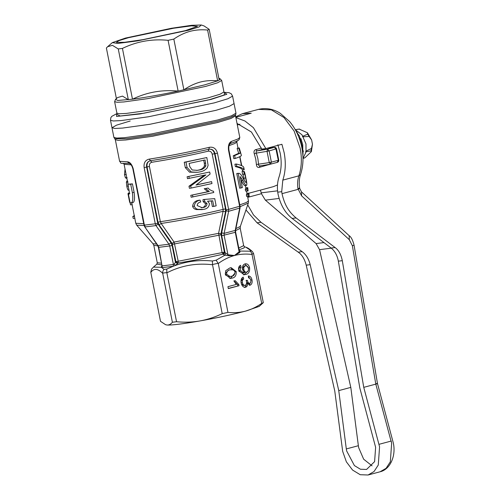 <?xml version="1.0" encoding="UTF-8"?>
<svg xmlns="http://www.w3.org/2000/svg" width="500" height="500" viewBox="0 0 500 500"><rect width="100%" height="100%" fill="white"/><g stroke="black" fill="none" stroke-linecap="round" stroke-linejoin="round"><path stroke-width="0.75" d="M219.231 80.119L217.65 80.838L207.6 30.062C201.531 29.45 195.688 29.875 190.075 31.331C184.419 32.9 179.006 35.487 173.831 39.087L183.888 89.869C189.019 86.281 194.431 83.694 200.125 82.106C205.744 80.65 211.588 80.225 217.65 80.838L204.719 84.862L178.144 91.106C160.925 94.712 145.706 97.413 132.487 99.2L117.706 100.463L115.538 99.35L114.625 101.669L117.1 102.281L123.894 101.944L147.806 98.619L205.7 86.4L217.669 82.769L221.681 80.469L219.956 78.675L219.231 80.119L209.181 29.337L204.05 25.931L201.275 25L199.256 26.862L188.3 30.269L137.413 40.894L117.744 43.444L112.356 42.606L125.475 38.075L171.4 28.281L191.506 25.319L201.275 25M112.356 42.606L107.613 46.725L112.45 45.338L118.269 48.938L128.325 99.712L122.5 96.112L117.587 97.569M168.088 40.331L178.144 91.106C162.031 89.525 146.812 92.225 132.487 99.2L122.431 48.419C136.875 41.419 152.094 38.719 168.088 40.331L173.831 39.087M107.613 46.725L106.381 48L116.431 98.775M224.494 92.875L224.175 94.987L209.669 99.606L143.856 113.212L120.213 116.019L116.756 114.213M207.6 30.062L209.181 29.337M118.269 48.938L122.431 48.419M224.125 92.431L226.831 94.25L210.981 99.444L139.881 113.981L116.544 116.444L116.925 113.656M128.431 37.713L118.85 40.656L116.456 42.381L124.569 42.294L142.775 39.675L185.344 30.638L197.4 26.35L191.569 25.831L173.594 28.238L128.431 37.713M215.844 110.356L229.494 106.213L234.069 103.594L229.494 106.213L215.844 110.356L149.825 124.294L122.55 128.081L114.806 128.463L111.988 127.762L114.806 128.463L122.55 128.081L149.825 124.294L215.844 110.356M346.312 448.931L346.637 450.906L354.4 465.569L360.425 469.231L366.569 469.45L374.6 461.637L375.619 447.306L359.819 387.994L338.35 261.169C337.281 255.406 334.875 251.031 331.131 248.044L292.131 218.425L296.087 217.931L335.081 247.55C338.638 250.094 341.044 254.469 342.306 260.675L363.75 387.344L379.575 446.812L378.269 465.05L374.031 471.538L368.056 475L360.231 474.719L352.569 470.056L346.362 461.812L342.681 451.4L334.762 390.95L306.219 265.163C304.606 258.994 301.931 254.656 298.194 252.138L302.15 251.644C306.106 254.606 308.781 258.944 310.175 264.669L338.756 390.613L346.312 448.931L358.363 445.712L350.806 387.388L338.756 390.613M363.75 387.344L375.8 384.125L391.044 441.1L378.994 444.325M296.087 217.931C289.394 212.3 284.706 205.725 282.019 193.65L281.706 191.675L282.812 180.125L298.881 175.831C297.587 179.737 297.275 184.025 297.938 188.688L301.606 195.869L349.294 239.675L352.381 245.8L375.8 384.125C378.05 383.506 378.081 383.369 375.887 383.7M292.131 218.425C285.062 212.838 280.356 204.669 278.012 193.919L277.725 192.169C277.062 186.669 277.5 181.612 279.031 177.006C281.438 169.681 281.812 161.663 280.144 152.95L277.869 144.787M358.363 445.712L358.688 447.688L363.65 459.188L372.069 465.869M350.806 387.388L319.55 249.65L316.087 243.575L265.369 200.144L261.431 193.688L247.75 197.344M247.706 204.869L253.487 214.925L261 222.294L302.15 251.644M245.969 209.95L257.05 222.787L298.194 252.138M377.488 383.544L354.05 245.106L352.381 245.8M354.05 245.106C352.681 239.944 351.056 236.812 349.188 235.712L349.294 239.675M349.188 235.712L301.5 191.906L301.606 195.869M297.938 188.688L299.6 187.95L299.675 188.363L298.069 189.363L282.019 193.65M277.581 190.819L261.206 192.856L261.431 193.688M261.206 192.856L260.431 190.125M235.869 117.619L244.956 121L253.438 127.706L265.837 148.581L281.906 144.281L284.1 152.456C286.012 162.475 285.587 171.7 282.812 180.125M235.706 116.812L242.419 113.681L251.219 113.206L235.812 117.325M237.013 123.394L251.431 132.031L261.8 149.081L265.837 148.581M302.894 155.819L303.025 153.575L301.962 145.319L299.438 136.069L296.306 131.613M239.513 206.287L228.6 209.394L228.637 211.306L224.137 233.363L235.231 230.4L239.65 208.356L239.656 206.438L228.525 150.225C228.025 145.463 229.019 142.519 231.494 141.387L230.244 143.506M127.431 161.825L129.206 163.35C117.737 163.388 122.062 163.6 119.606 161.306L127.431 161.825C129.987 161.981 131.931 164.35 133.262 168.938L144.394 225.15L155.275 223.794L144.144 167.587C143.594 162.894 145.275 160.075 149.194 159.125L150.519 160.694C147.806 161.381 146.656 163.475 147.056 166.969L146.619 167.087C146.169 163.612 147.469 161.481 150.519 160.694C169.869 157.637 189.306 153.819 208.825 149.238C212.025 148.806 214.081 150.275 214.994 153.656L226.125 209.869L228.6 209.394L217.469 153.181L214.562 153.706C213.6 150.331 211.688 148.844 208.825 149.238L208.269 151.175C189.375 155.606 170.569 159.306 151.844 162.262L150.519 160.694L150.013 160.8L150.387 160.719M149.194 159.125C169.169 155.969 189.231 152.025 209.381 147.3C213.481 146.681 216.175 148.637 217.469 153.181M237.394 140.825L236.762 141.731M239.894 156.619L241.75 165.706M265.763 148.588L257.231 150.869C256.131 151.194 255.837 151.938 256.337 153.1L257.881 158.65L258.562 164.344C258.538 165.569 259.081 166.075 260.2 165.863L259.2 167.4C257.587 167.694 256.65 166.719 256.4 164.488L255.756 159.094L254.288 153.837C253.663 151.619 254.125 150.225 255.688 149.65L261.438 148.112M226.125 209.869L226.131 210.825L228.637 211.306L240.056 207.981L235.606 230.031L235.625 232.156L239.25 250.463L240.256 251.075L239.606 252.638L239.131 251.806L239.25 250.463M209.381 147.3L208.825 149.238L209.363 149.144L208.95 149.213M129.206 163.35C130.894 164.094 132.125 165.956 132.887 168.931L144.012 225.144L144.681 226.75L158.012 245.569L168.931 244.213L155.981 225.575L155.275 223.794L157.75 223.3L146.619 167.087L144.144 167.587M144.681 226.75L157.587 245.394L158.387 247.338L161.994 265.569L158.725 247.344L169.7 245.981L173.419 264.488L174.375 263.944L175.444 262.288L172.119 245.494L169.7 245.981L168.931 244.213L171.019 242.825L158.119 224.188L155.981 225.575L145.15 226.925L144.575 224.938M248.875 193.212L273.412 186.65L277.5 184.944M269.994 164.269L259.2 167.4M242.506 169.894L242.763 171.406M267.356 148.206L274.425 147.35L275.969 149.088L278.263 160.131M254.288 153.837L256.337 153.1L267.025 151.356L267.462 149.2L257.231 150.869L255.688 149.65M233.812 158.644L233.244 155.762L238.7 153.287L237.125 148.506L237.587 148.181L239.269 147.969L241.388 155.4C241.319 156.069 239.262 157.088 235.206 158.469L233.812 158.644M244.219 169.688L242.312 169.919C242.275 168.787 239.969 167.675 235.381 166.581L234.913 164.2L236.306 164.025C240.837 165.069 243.319 166.156 243.744 167.3L244.219 169.688C243.794 168.538 241.312 167.45 236.781 166.412L236.306 164.025M244.894 185.6C244.213 185.637 243.006 183.975 241.269 180.6L240.831 179.825M241.269 180.6L242.744 180.419L240.194 176.575L242.369 187.575L239.669 188.206L236.756 173.506L239.131 173.319C240.369 173.806 241.562 175.212 242.694 177.531C244.156 180.506 245.256 182.169 245.987 182.512C246.312 182.131 246.213 180.619 245.675 177.975C245.138 175.156 244.662 173.9 244.256 174.2L243.744 171.281C244.319 171.006 245.006 173.169 245.812 177.763C246.819 182.262 247.069 184.806 246.562 185.387L244.762 185.65M244.288 180.419L243.888 178.2C243.35 175.338 242.919 174.075 242.6 174.406L242.075 171.488L243.744 171.281M248.1 190.938L245.594 191.044L245.287 189.494L245.869 187.875L247.769 187.644L248.1 190.938L245.594 191.044M249.181 196.412L246.669 196.475L246.369 194.956L246.956 193.356L248.856 193.119L249.181 196.412L246.669 196.475M235.087 232.169L235.606 230.031M226.131 210.825L221.675 232.875L224.137 233.363L224.112 235.294L227.975 254.794L234.462 255.5L239.131 251.806L235.269 232.306L221.7 235.75L225.025 252.55L227.975 254.794L228.131 255.706L224.944 255.169L225.812 253.244M151.844 162.262C149.95 162.781 149.144 164.188 149.431 166.488L147.056 166.969L157.988 222.175L159.094 224.844L161.137 223.463L174.094 242.081L178.212 261.219L178.05 262.994C192.931 260.656 207.875 257.719 222.887 254.188L224.375 252.169L225.025 252.55L223.531 254.562L222.094 252.6L218.594 233.337L223.094 211.294L223.125 209.363L212.194 154.156C211.581 151.925 210.269 150.931 208.269 151.175M177.569 263.594L178.05 262.994L175.931 261.688L172.119 243.444L174.094 242.081L218.594 233.337L220.931 233.856L224.375 252.169L175.931 261.688L175.444 262.288L177.569 263.594L175.188 265.544L174.375 263.944M267.075 148.238L274.281 147.381L267.462 149.2L269.15 150.912L267.025 151.356L269.256 162.6L271.381 162.156L270.431 164.194L277.369 162.344L270.431 164.194L260.044 165.894L270.431 164.194L269.256 162.6L256.4 164.488M269.069 164.419L269.044 164.769M237.125 148.506L239.269 147.969M238.7 153.287L240.406 153.081L238.738 148.306M233.244 155.762L234.638 155.588L240.406 153.081M235.206 158.469L234.638 155.588M235.381 166.581L236.781 166.412M246.562 185.387C245.8 185.481 244.531 183.825 242.744 180.419M242.6 174.406L244.369 174.163M243.888 178.2L245.675 177.975M236.756 173.506L238.15 173.331L241.062 188.031M245.287 189.494L246.906 189.294L247.213 190.844M245.781 188.269L247.525 188.056L247.769 187.644M246.906 189.294L247.525 188.056M246.369 194.956L247.987 194.756L248.287 196.275M246.863 193.75L248.612 193.531L248.856 193.119M247.987 194.756L248.612 193.531M224.094 92.369L228.938 92.65L231.262 93.794L232.581 96.1L228.006 98.719L214.363 102.863L148.338 116.794L121.062 120.588L113.325 120.969L110.5 120.269L111.988 127.762L116.562 125.144L130.206 121M220.931 233.856L225.512 211.794L223.094 211.294C204.806 215.775 179.225 220.8 161.137 223.463L160.362 221.694C178.663 219.006 204.619 213.906 223.125 209.363L225.494 208.919L214.562 153.706L212.194 154.156M197.55 172.306L189.531 172.15L185.3 167.619L184.244 162.269L206.831 157.544L208.106 165.344L207.237 167.819C205.369 170.037 202.875 171.406 199.756 171.925L197.55 172.306L191.175 171.938L187.044 167.4L185.987 162.05L184.244 162.269M187.113 176.75L209.694 172.025L187.113 176.75L187.488 178.675L205.931 174.894L190.731 186.012L191.137 188.062L189.394 188.281L188.988 186.231L204.494 175.075M196.319 184.862L211.6 181.637L211.981 183.556L191.137 188.062M204.244 188.744L207.862 191.7L190.787 195.319L191.169 197.237L213.756 192.512L213.506 191.275C211.363 190.787 209.537 189.713 208.025 188.044L204.244 188.744L208.025 188.044M202.362 209.594L196.388 209.55C194.438 209.194 193.188 208.125 192.631 206.35C192.969 203 194.913 200.994 198.463 200.319L200.062 200.119L200.731 201.981C198.525 202.425 197.338 203.625 197.175 205.581L202.069 207.662L203.044 207.5C205.675 207.181 206.994 205.863 206.994 203.538L204.644 201.394L204.531 199.419L214.725 198.644L216.156 205.85L213.812 206.388L212.7 200.775L207.556 201.181L209.406 203.55C209.213 206.856 207.275 208.8 203.588 209.381L198.062 209.344C196.137 208.962 194.906 207.894 194.387 206.131C194.6 202.894 196.494 200.888 200.062 200.119M201.262 207.731L201.469 207.694C204.062 207.413 205.406 206.088 205.5 203.725L203.113 201.588L203.006 199.606L204.531 199.419M213.812 206.388L212.387 206.562L211.281 200.95L207.644 201.238M158.944 247.131L157.587 245.394M127.825 184.225L129.081 190.6C129.45 192.875 129.412 194.088 128.981 194.244L128.363 194.075L130.094 202.7L131.119 202.925C132.75 202.419 133.169 199.006 132.381 192.694L130.712 184.262L127.825 184.225L132.438 183.869L134.106 192.3C134.913 198.619 134.525 202.031 132.95 202.531M239.606 252.638L234.462 255.5C240.263 254.05 246.119 253.713 252.031 254.481L251.988 254.231C251.731 252.812 251.019 251.8 249.85 251.175L240.256 251.075L239.231 250.362M238.775 248.062L243.65 245.631L244.519 246.769L244.1 247.875L239.125 249.819M223.531 254.562L224.944 255.169L216.131 260.194L218.269 263.512C223.438 259.744 228.831 257.069 234.462 255.5L228.131 255.706M185.3 167.619L187.044 167.4M185.987 162.05L206.831 157.544M188.988 186.231L190.731 186.012M209.694 172.025L210.1 174.075L196.038 185.056L211.6 181.637M207.862 191.7L209.3 191.525L205.719 188.556M190.787 195.319L209.3 191.525M192.631 206.35L194.387 206.131M196.388 209.55L198.062 209.344M211.281 200.95L212.7 200.775M203.113 201.588L204.644 201.394M205.5 203.725L206.994 203.538M201.469 207.694L203.044 207.5M216.131 260.194L212.356 261.006C199.45 259.719 187.062 261.231 175.188 265.544L173.231 266.262L173.419 264.488L162.356 265.863L161.875 267.675L161.213 267.281L162.087 265.519M161.975 265.481L161.213 267.281L153.45 267.1L151.637 269.019M128.544 185.987L126.794 186.206C127.413 189.219 128.038 190.556 128.669 190.2M129 190.162L128.625 190.206M128.044 181.919L126.363 182.125L126.794 186.206M127.287 180.387L126.363 182.125M130.331 202.781L130.744 202.869M129.331 192.613L128.238 193.337L129.338 193.2M132.262 204.65L130.519 204.869L130.137 202.944M134.456 215.512L132.825 216.5L134.569 216.281M134.95 218.206L133.206 218.425L132.825 216.5M128.363 194.075L129.25 193.894M131.119 202.925L133.119 202.525M130.712 184.262L132.438 183.869M130.081 202.619L129.675 202.312L128.238 194.013L129.269 193.806M127.969 193.694L128.238 194.013L127.969 193.694L129.85 193.325M127.112 177.581L125.419 177.794L126.769 178.494M126.256 174.444L124.506 174.662L125.419 177.794M125.031 169.006L124.506 174.662M251.988 254.231L253.562 253.512L252.488 251.644L245.906 247.237C247.469 247.6 249.662 249.069 252.488 251.644M233.95 281.019L235.212 280.675L238.787 284.488L239.037 285.725L228.325 288.594L227.944 286.669L236.287 284.438L233.95 281.019M249.688 285.238L250.156 285.181L247.606 283.606C247.631 285.594 246.944 286.8 245.544 287.225C243.325 287.413 241.856 285.963 241.144 282.881C240.669 280.062 241.35 278.144 243.188 277.131L243.706 279.012C242.531 279.681 242.094 280.887 242.394 282.619C242.844 284.569 243.769 285.462 245.175 285.3C246.412 284.75 246.875 283.544 246.556 281.675L246.137 280.35L247.438 280.387C247.775 282.369 248.544 283.331 249.731 283.269C250.694 282.825 251.038 281.831 250.756 280.3C250.431 278.756 249.7 277.962 248.55 277.919L248.306 275.963C250.194 276.056 251.412 277.369 251.981 279.9C252.463 282.538 251.856 284.294 250.156 285.181L249.887 285.231M247.606 283.606L246.294 283.769C246.306 285.756 245.619 286.962 244.225 287.387L245.169 287.294M241.369 283.788L243.606 285.512L245.175 285.3M246.637 282.2L248.212 283.475L249.731 283.269M245.062 263.881C247.3 263.475 248.806 264.788 249.581 267.8C249.881 271.769 248.525 274 245.494 274.488L244.037 274.775L238.675 270.413C238.238 267.881 238.869 266.175 240.556 265.287L241.075 267.175L239.931 270.169L243.775 272.894L244.519 272.731L242.519 269.375C242.144 266.431 242.994 264.6 245.062 263.881L245.538 263.788M236.238 271.6C236.431 275.569 234.956 277.75 231.819 278.144L230.45 278.425L225.387 274.5L225.719 270.675L229.8 267.962L231.163 267.688L236.238 271.6L234.919 271.762M218.269 263.512L227.95 312.4C234.019 313.012 239.862 312.587 245.475 311.131C251.131 309.562 256.544 306.975 261.712 303.375L252.031 254.481M192.144 169.975L189.775 166.625L189.137 163.406L205.113 159.95L205.869 165.781C204.525 168.269 202.375 169.675 199.419 169.994L197.344 170.35L192.144 169.975M188.856 176.531L189.237 178.456M192.531 195.1L192.913 197.019M173.231 266.262L161.875 267.675L164.031 269.425L166.769 269.088L173.231 266.262M161.875 264.969L156.881 264.125L153.45 267.1M165.625 324.719L167.081 325.025L165.625 324.719L160.494 321.312L150.769 272.169L151.581 269.088M253.562 253.512L263.294 302.65L261.712 303.375M233.9 280.844L237.475 284.65L238.787 284.488M239.037 285.725L228.287 288.412M250.812 281.75L249.269 285.169M251.981 279.9L250.662 280.069M248.369 276.438L250.531 279.494M247.438 280.387L246.125 280.55M242.394 282.619L241.075 282.781M243.706 279.012L242.387 279.175L240.981 281.394M242.05 277.956L242.387 279.175M248.294 270.681L244.181 274.65L243.45 274.825M249.581 267.8L248.263 267.962M244.875 263.938L248.206 267.706M238.888 271.25L242.456 273.056L243.775 272.894M239.931 270.169L238.612 270.338M241.075 267.175L239.756 267.337L238.531 269.288M239.425 266.137L239.756 267.337M231.819 278.144L229.781 278.475M235.069 273.006L230.5 278.312M230.519 267.794L234.781 271.175M227.95 312.4L222.206 313.644C215.056 317.094 207.662 319.525 200.019 320.931C217.269 317.831 232.425 314.562 245.475 311.131L259.231 306.381L263.294 302.65M222.206 313.644L212.525 264.75L212.356 261.006M199.419 169.994L196.594 170.431M205.869 165.781L204.45 165.956C203.188 168.356 201.006 169.762 197.913 170.181M205.738 163.113L204.325 163.287L204.45 165.956M203.7 160.125L204.325 163.287M164.031 269.425C163.031 270.456 162.575 271.688 162.669 273.106L162.706 273.356C157.825 268.456 153.863 268.144 150.812 272.419M212.525 264.75C196.35 262.844 181.131 265.538 166.869 272.844L176.55 321.731C184.562 322.5 192.387 322.238 200.019 320.931C183.081 323.894 172.1 325.256 167.081 325.025C169.056 325.138 170.825 324.212 172.387 322.25L162.706 273.356M237.719 285.887L237.475 284.65M242.438 268.85L244.05 265.981L245.369 265.819C246.869 265.55 247.881 266.425 248.406 268.444C248.694 270.444 248.131 271.669 246.731 272.137L243.856 272.069M244.05 265.981L245.369 265.819C244.025 266.363 243.525 267.625 243.869 269.6L242.55 269.769M225.238 273.306L228.869 270.044L230.244 269.769L233.831 269.913L235 271.913C234.906 274.662 233.719 276.1 231.444 276.225L230.006 276.519L226.625 274.175C226.725 271.431 227.913 270 230.188 269.881L231.562 269.6M230.006 276.519L228.688 276.681L225.506 275.025M166.769 269.088L166.869 272.844M176.55 321.731L172.387 322.25M246.731 272.137C245.3 272.4 244.344 271.556 243.869 269.6M228.869 270.044L230.188 269.881M225.306 274.337L226.625 274.175M302.981 158.494L306.019 152.125L305.963 143.875L301.994 134.812L295.281 129.706L299.175 129.113L295.256 129.662M300.425 138.819L300.956 138.675L302.75 144.738L302.838 151.006L303.369 150.863L303 152.55M300.519 139.031L300.956 138.675M305.506 151.825L310.969 150.919L311.462 148.431L306.206 151.044M302.987 158.481L304.862 157.819L311.375 151.637L310.969 150.919M311.462 148.431L312.462 144.275L311.637 139.969L309.094 136.45L302.725 136.819M302.444 136.369L307.656 134.194L307.444 132.762L299.175 129.113M114.625 101.669L116.9 113.162L119.375 113.775L126.169 113.438L150.081 110.113L207.975 97.894L219.944 94.262L223.956 91.962L224.737 93.031M377.488 383.55L393.306 442.962C396.213 455.863 390.169 469.5 380.1 471.775L386.081 468.312L390.319 461.831L391.625 443.587L391.231 441.05M342.306 260.675L338.35 261.169M310.175 264.669L306.219 265.163M281.706 191.675L277.725 192.169M335.081 247.55L331.131 248.044M319.55 249.65L331.319 248.188M316.087 243.575L323.956 242.594M279.15 198.431L265.369 200.144M257.05 222.787L261 222.294M258.488 109.388C268.069 107.1 275.887 110.394 280.469 113.469L289.575 121.519C294.85 127.769 298.637 135.144 300.938 143.637C303.788 154.606 303.65 164.913 300.538 174.556L298.881 175.831C301.65 167.4 302.081 158.181 300.163 148.162L294.119 131.05L283.931 117.506L271.331 109.85L258.488 109.388L242.419 113.681M231.494 141.387L237.8 139.062L239.806 137.506L235.525 115.875L231.019 118.456L217.581 122.537L152.575 136.256L125.725 139.987L118.1 140.363L115.319 139.675L119.606 161.306M115.319 139.675L114.769 138.763L126.7 138.688L153.869 134.794L217.662 121.256L230.481 117.413L235.688 114.819L235.969 113.212L231.394 115.831L217.75 119.975L151.731 133.912L124.456 137.7L116.713 138.081L113.894 137.387L111.988 127.762M238.006 148.125L236.794 141.994L234.925 143.45L229.062 145.612M239.775 204.869L246.356 202.512L248.463 200.95L247.606 196.606M221.675 232.875L221.7 235.75M225.512 211.794L225.494 208.919M159.094 224.844L172.119 243.444M158.119 224.188L157.75 223.3M172.119 245.494L171.019 242.825M131.094 164.825L124.1 164.306L123.344 163.263M240.113 206.688L248.319 203.088L248.463 200.95M243.65 245.631L240.212 228.281L235.525 230.65M235.894 228.6L240.338 226.431L248.319 203.088M172.494 244.331L220.938 234.819M149.431 166.488L160.362 221.694L157.988 222.175M144.1 225.512L136.725 225.181L135.775 223.263L143.731 223.706M276.031 148.894L269.15 150.912L271.381 162.156L278.194 160.331L277.244 162.369M157.869 245.856L153.819 245.387L157.256 262.744L161.525 263.2M136.725 225.181L153 243.725L156.688 244.1M132.381 192.694L134.106 192.3M250.888 250.7L249.85 251.175M244.181 274.65L245.494 274.488M218.206 263.269L212.494 264.5M162.669 273.106L166.806 272.594M309.094 136.45L307.656 134.194M117.669 97.5L115.538 99.35M221.681 80.469L223.956 91.962M116.587 114.444L116.9 113.162M218.875 78.312L219.956 78.675M110.5 120.269L110.85 117.638L111.794 116.337L116.931 113.588M232.581 96.1L235.969 113.212M380.1 471.775L368.056 475M299.675 188.363L301.5 191.906M300.538 174.556C299.219 178.469 298.906 182.938 299.6 187.95M296.2 131.394L297.169 132.444M239.806 137.506L239.088 139.675C238.287 140.113 239.481 140.456 230.456 143.463C229.05 144.381 228.538 146.581 228.925 150.062L240.05 206.275L240.056 207.981M235.525 115.875L235.688 114.819M237.319 124.956L239.956 124.25M236.794 141.994L237.094 140.738M208.894 149.225C189.325 153.819 169.844 157.644 150.438 160.712M246.975 193.419L246.519 191.131M245.888 187.938L245.419 185.569M242.619 171.425L242.3 169.806M241.462 165.581L239.706 156.713M114.769 138.763L113.894 137.387M135.775 223.263L131.725 202.825M128.038 184.181L124.1 164.306M274.425 147.35A1.913 1.913 0 0 1 276.525 148.881L278.756 160.125A1.913 1.913 0 0 1 277.369 162.344M240.212 228.281L240.338 226.431M244.519 246.769L245.906 247.237M153 243.725L153.819 245.387M157.256 262.744L156.881 264.125M129.681 202.344L127.975 193.725M161.994 265.569L162.006 265.931M311.375 151.637L312.456 144.275M297.881 129.213L299.675 129.088M307.444 132.762L311.637 139.969"/></g></svg>
